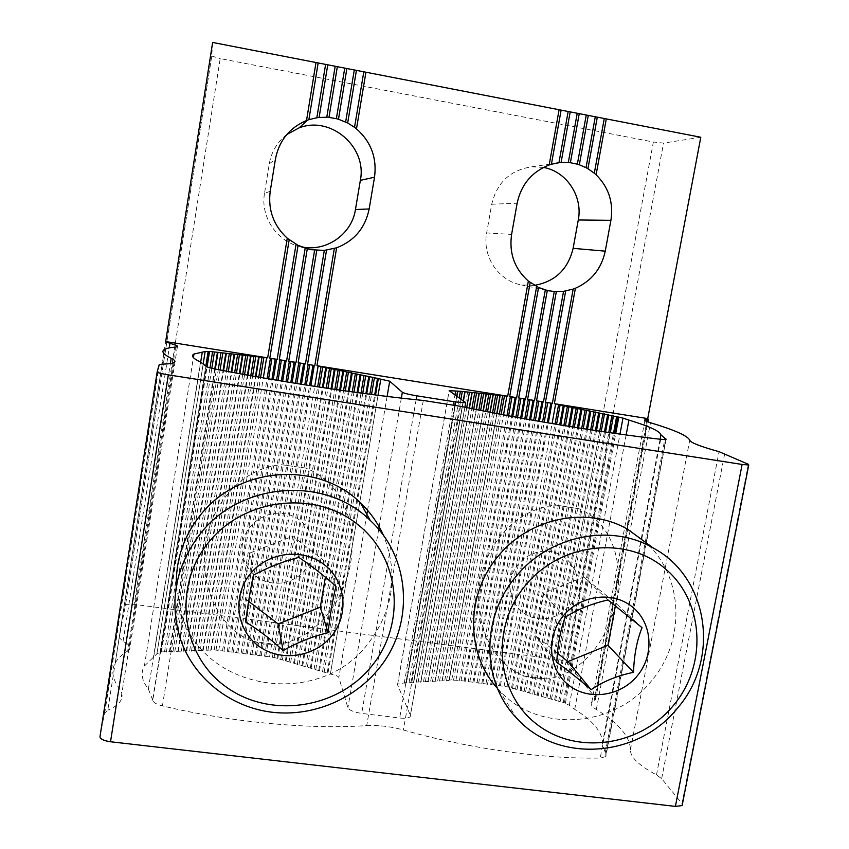 <?xml version="1.0" encoding="UTF-8"?>
<svg xmlns="http://www.w3.org/2000/svg" width="849" height="849" viewBox="0 0 849 849"><rect width="100%" height="100%" fill="white"/><g stroke="black" fill="none" stroke-linecap="round" stroke-linejoin="round"><path stroke-width="0.64" stroke-dasharray="4.25 3.18" d="M497.472 688.369L499.042 690.088C537.863 733.653 614.623 728.124 651.724 680.58C685.759 640.581 683.753 577.055 646.386 542.999L605.793 756.608L605.868 754.517L602.344 743.873C602.928 732.825 593.716 721.31 574.709 709.35L569.276 705.275L564.362 702.866L614.665 433.361M423.28 400.452L366.694 725.598C310.076 729.641 230.09 722.244 162.424 705.89C156.386 704.33 153.17 702.473 152.788 700.329L206.18 366.301M366.694 725.598C378.219 724.972 390.455 726.436 403.381 729.981C467.82 748.468 544.994 759.346 600.232 758.03L641.674 539.529M605.793 756.608L600.232 758.03M465.698 402.33L410.364 715.357L397.555 684.782L397.64 684.061L406.501 682.522L449.015 680.548L449.312 679.932L459.426 680.389L508.551 687.011L564.362 702.866M420.679 682.246L469.232 408.114L420.679 682.246M410.364 715.357L410.194 716.705C408.719 718.148 405.217 718.583 399.688 718.01L361.695 713.415C353.991 712.237 349.395 710.358 347.899 707.779L338.847 677.46C337.944 675.953 335.111 674.838 330.357 674.106L378.06 395.305L330.357 674.106L327.969 673.31L375.545 394.987M152.788 700.329L148.384 689.038C141.741 680.527 140.403 672.875 144.372 666.072L156.916 653.804L161.501 651.905L214.224 649.899L274.142 657.455L327.969 673.31M99.97 736.656L104.523 713.202L107.791 710.22L162.127 364.125M164.494 349.459L115.273 662.899C111.028 670.434 112.344 678.913 119.21 688.327C122.405 692.582 122.903 696.7 120.696 700.669C118.637 704.256 114.328 707.44 107.791 710.22M115.273 662.899C117.767 658.495 121.895 654.558 127.69 651.066L175.626 347.082M212.643 42.45L211.73 56.055L125.429 605.401L119.189 637.557L123.063 641.409C128.666 644.094 130.852 646.694 129.653 649.209L127.69 651.066M125.429 605.401L125.493 605.231C126.522 604.148 129.409 603.862 134.153 604.371L557.315 659.386L653.38 142.006L220.188 58.592L134.153 604.371M748.34 464.286L681.991 803.515L661.668 778.671L656.489 774.904C638.989 765.501 630.298 757.17 630.414 749.911C630.245 736.826 618.889 723.359 596.338 709.52C591.647 706.538 590.14 704.054 591.817 702.07L595.52 699.841L595.319 697.602L566.729 662.666C565.126 661.212 561.996 660.119 557.315 659.386M681.991 803.515L682.394 804.152M286.76 134.545C277.241 142.027 271.415 151.78 269.292 163.815L264.517 193.317L270.215 191.301M700.786 137.251L663.536 143.099L653.38 142.006M211.73 56.055L220.188 58.592M534.477 285.36L521.711 284.956C498.777 281.252 482.009 256.61 486.668 232.923L511.597 234.42M543.456 167.412L531.803 166.797C510.313 170.023 496.952 182.503 491.72 204.238L486.668 232.923M301.066 246.751C277.485 242.294 260.176 217.238 264.517 193.317M176.359 585.99L181.675 614.74C204.885 692.052 319.383 708.299 367.829 643.966C393.448 610.399 398.733 574.349 383.674 535.815M205.702 542.872C199.441 580.238 214.606 625.904 251.994 641.197L263.89 643.966L276.095 644.529C316.847 639.806 344.418 599.85 350.648 562.781C357.164 525.616 343.612 482.869 305.619 468.043L281.242 464.7C240.182 468.457 211.518 505.304 205.702 542.872M616.554 599.543C623.315 563.938 613.328 523.419 579.039 508.763L556.233 505.123C516.521 508.116 486.466 543.944 480.226 580.663C473.349 617.149 488.716 662.093 524.788 676.25L536.059 678.648L547.52 678.903C585.088 673.437 609.869 635.031 616.554 599.543M557.432 653.178L535.517 635.71L543.328 593.26L583.709 577.044L615.875 603.236L615.387 605.825M579.039 508.763L556.233 505.123M510.567 580.514C507.161 598.545 520.013 616.385 537.82 618.634C555.575 621.139 573.935 607.619 577.14 589.726C580.599 571.876 568.034 553.919 550.163 551.5C532.355 548.815 513.709 562.452 510.567 580.514M524.788 676.25L547.52 678.903M642.046 627.676L615.875 603.236M556.753 662.369L535.517 635.71M565.126 617.287L543.328 593.26M608.001 599.978L583.709 577.044M248.608 601.336L242.899 596.953L250.137 552.943L292.767 536.303L327.703 563.609L325.39 577.224M251.994 641.197L276.095 644.529M242.517 543.402C239.322 562.038 253.363 580.536 272.274 582.923C291.143 585.587 310.288 571.685 313.27 553.198C316.528 534.753 302.806 516.128 283.821 513.549C264.877 510.695 245.425 524.724 242.517 543.402M305.619 468.043L281.242 464.7M335.981 586.341L327.703 563.609M245.648 622.03L242.899 596.953M253.384 575.187L250.137 552.943M298.806 557.39L292.767 536.303M569.276 705.275L619.982 434.115M565.37 703.322L615.748 433.51M119.189 637.557L165.661 341.627M423.534 681.545L471.906 408.656M425.317 681.917L473.721 409.027M494.734 684.846L542.564 421.921M496.294 685.419L544.198 422.208M427.875 681.779L476.204 409.526L427.843 681.821M428.129 681.248L476.374 409.558L428.161 681.216M410.884 682.787L460.954 398.977M413.474 682.649L463.278 400.622L413.452 682.681M269.292 163.815L275.426 159.145M401.354 398.117L379.142 526.773M378.686 529.415L347.899 707.779M387.102 396.43L367.553 510.302M366.853 514.377L338.847 677.46M437.755 680.696L485.734 411.415M435.24 680.824L483.272 410.937L435.261 680.781M454.777 405.185L399.688 718.01M521.042 690.863L569.615 426.474M524.088 691.691L572.767 426.983M406.183 683.095L456.751 396.016L406.172 683.116M404.209 683.328L455 394.785M409.08 682.416L459.267 397.788M442.042 680.919L489.99 412.243L442.021 680.962M442.287 680.399L490.128 412.274L442.308 680.357M162.424 705.89L216.453 369.294M538.266 695.639L587.497 429.318M541.322 696.467L590.681 429.806M432.449 681.482L480.651 410.417M434.985 681.354L483.123 410.905M451.764 679.847L499.361 414.057M449.28 679.975L496.941 413.59L449.312 679.932M119.21 688.327L170.373 363.552M491.635 684.453L539.433 421.38M469.826 682.076L517.519 417.453M472.935 682.469L520.66 418.026M474.007 682.225L521.668 418.207M563.354 702.176L613.54 433.202M560.266 701.338L610.325 432.735M550.003 698.876L599.702 431.175M551.553 698.929L601.251 431.409M453.525 680.208L501.154 414.397M525.637 691.744L574.317 427.227M499.392 685.801L547.318 422.749M500.422 685.557L548.305 422.908M546.926 698.037L596.507 430.698M468.277 681.503L515.905 417.156M554.63 699.767L604.456 431.886M153.68 656.956L200.682 362.13M156.916 653.804L203.261 363.478L156.916 653.794M558.716 701.285L608.775 432.512M397.555 684.782L449.195 390.689M446.553 680.633L494.373 413.092M449.047 680.495L496.803 413.559M406.48 682.554L456.932 396.143L406.501 682.522M515.523 689.314L563.874 425.529M517.073 689.367L565.423 425.784M574.709 709.35L626.138 434.964M413.76 682.118L463.448 400.739L413.781 682.087M481.776 683.583L529.564 419.629M482.826 683.339L530.561 419.809M152.746 699.236L206.01 365.94M148.384 689.038L200.523 362.056M490.584 684.697L538.446 421.2M444.791 680.272L492.569 412.752M555.628 700.446L605.56 432.045M511.565 687.828L559.703 424.84M512.488 688.486L560.743 425.009M464.085 681.354L511.745 416.381M465.167 681.11L512.764 416.572M477.117 682.617L524.799 418.78M478.666 683.19L526.433 419.066M545.949 697.358L595.414 430.528M504.126 686.225L552.073 423.555M123.063 641.409L169.238 347.91M487.485 684.305L535.316 420.658M485.936 683.732L533.692 420.361M542.882 696.52L592.231 430.04M520.108 690.195L568.565 426.304M506.991 686.947L555.023 424.054M508.551 687.011L556.573 424.32M420.977 681.683L469.412 408.157M602.344 743.873L641.165 539.157M641.292 538.521L660.119 439.241M605.146 753.392L664.746 439.602M430.676 681.121L478.847 410.056M459.426 680.389L506.991 415.501M455.945 680.155L503.521 414.843M528.683 692.572L577.469 427.737M529.638 693.24L578.53 427.907M532.684 694.068L581.703 428.405M460.965 680.962L508.604 415.798M416.339 681.98L467.597 392.026M534.244 694.132L583.252 428.649M418.122 682.352L466.727 407.605M439.527 681.057L487.538 411.765M537.3 694.96L586.415 429.148M491.72 204.238L517.147 203.24M605.868 754.517L665.701 439.559M566.729 662.666L663.536 143.099M210.775 650.493L255.453 376.542M211.337 649.994L255.931 376.627M596.338 709.52L650.493 422.749M630.414 749.911L689.728 440.238M293.648 663.027L339.664 390.094M294.338 663.674L340.46 390.211M661.668 778.671L724.717 453.557M104.523 713.202L159.177 364.709M416.137 399.73L361.695 713.415M460.508 406.321L403.381 729.981M215.996 650.27L260.579 377.444M218.766 650.249L263.317 377.922M302.69 666.072L349.162 391.453M305.672 666.9L352.261 391.877M595.319 697.602L647.925 418.684M310.373 667.813L357.089 392.546M307.391 666.974L353.991 392.121M264.506 656.192L309.598 385.573M265.822 655.969L310.872 385.775M259.815 655.216L304.791 384.82M256.547 654.802L301.48 384.289M174.777 651.862L220.093 370.005M177.77 651.767L223.032 370.567M285.349 660.649L331.014 388.831M286.028 661.297L331.8 388.948M189.677 650.843L234.642 372.753M186.727 650.939L231.745 372.212M223.956 651.077L268.592 378.834M227.256 651.501L271.924 379.407M228.614 651.279L273.229 379.63M288.978 662.124L334.867 389.404M214.224 649.899L258.765 377.126M183.161 651.533L228.317 371.565M186.122 651.438L231.236 372.117M181.357 651.162L226.481 371.225M172.973 651.491L218.257 369.644M242.634 653.433L287.471 382.018M245.923 653.847L290.793 382.57M277.74 658.92L323.182 387.664M280.679 659.747L326.239 388.12M178.386 651.257L223.563 370.663M199.706 650.896L244.576 374.579M202.624 650.801L247.441 375.099M250.529 654.038L295.388 383.313M247.261 653.634L292.077 382.772M207.888 650.578L252.609 376.033M206.105 650.217L250.784 375.704M272.423 657.381L317.653 386.826M274.142 657.455L319.373 387.08M197.923 650.525L242.75 374.25M241.222 652.87L285.975 381.774M164.526 651.809L209.99 367.84M166.34 652.181L211.826 368.307M311.084 668.471L357.917 392.652M222.555 650.514L267.106 378.58M641.78 538.924L660.681 439.304M301.989 665.414L348.355 391.336M161.501 651.905L207.082 366.895M233.305 652.255L278.037 380.448M236.595 652.679L281.359 380.999M282.399 659.822L327.958 388.375M231.894 651.692L276.551 380.193M261.237 655.778L306.298 385.053M656.489 774.904L719.05 451.679M194.41 651.119L239.365 373.624M194.994 650.621L239.874 373.719M318.778 670.222L365.877 393.724M315.796 669.383L362.756 393.31M314.066 669.309L361.027 393.076M191.471 651.215L236.478 373.093M269.611 656.659L314.735 386.369M203.198 650.313L247.929 375.194M277.071 658.283L322.418 387.547M299.028 664.587L345.267 390.901M319.511 670.89L366.704 393.84M322.514 671.729L369.835 394.254M297.299 664.512L343.548 390.657M160.015 652.658L205.882 365.686M169.344 652.085L214.765 368.965M594.183 700.648L646.821 421.518M327.236 672.641L374.696 394.881M324.233 671.803L371.565 394.477M169.98 651.586L215.306 369.071M160.854 652.414L206.551 366.63M290.698 662.199L336.597 389.649M237.943 652.457L282.664 381.222M251.951 654.611L296.895 383.557M255.22 655.025L300.206 384.088M464.902 407.233L410.194 716.705M434.964 681.386L483.102 410.895M156.895 653.836L203.24 363.468M397.64 684.061L449.153 390.657M449.015 680.548L496.782 413.559M144.372 666.072L193.402 357.609M177.399 346.71L129.653 649.209M420.998 681.651L469.423 408.157M211.751 56.13L125.493 605.231M546.671 290.337L521.711 284.956M531.803 166.797L554.896 163.379M666.041 439.506L646.386 542.989M591.817 702.07L644.858 420.552M595.52 699.841L647.946 421.932M159.379 364.497L104.809 712.449M174.045 362.534L120.696 700.669M181.675 614.74L180.487 639.318M499.042 690.088L516.659 718.127"/><path stroke-width="1.27" d="M619.982 434.115L622.975 418.101L554.344 403.668L575.399 288.257L573.181 289.095L552.349 403.349L545.451 402.256L552.349 403.349M682.394 804.152L682.118 805.574L675.39 806.391L110.519 741.761C103.716 740.742 100.203 739.044 99.97 736.656L157.161 371.904L159.177 364.709L162.127 364.125C168.389 363.998 172.368 363.468 174.045 362.534C175.817 361.494 174.873 360.082 171.201 358.289C163.295 354.362 161.055 351.422 164.494 349.459C166.51 348.313 170.214 347.528 175.626 347.082L177.399 346.71C178.322 346.031 175.839 344.906 169.949 343.357L165.661 341.627L212.643 42.45L346.891 68.525L338.486 119.242L347.676 122.978L356.421 70.371L346.891 68.525M471.906 408.656L474.718 392.747L507.691 396.218L528.343 281.072C514.547 268.804 508.954 253.257 511.597 234.42L517.147 203.24C521.159 184.551 531.835 171.795 549.176 164.982L559.088 109.733L365.93 72.218L356.484 128.846C371.066 141.847 377.073 157.978 374.515 177.218L369.156 208.971C365.272 227.872 354.436 240.819 336.628 247.802L316.942 365.739L507.691 396.218M459.267 397.788L460.413 391.293L474.718 392.747M301.724 246.889C326.143 252.185 351.836 234.271 355.455 209.523L360.347 180.37C367.33 147.015 330.707 115.284 298.975 127.934L307.773 120.059L306.521 120.516C289.424 127.806 279.056 140.69 275.426 159.145L270.215 191.301C267.86 209.883 273.537 225.526 287.259 238.208L298.073 245.393L310.681 249.659L301.066 246.751M369.835 394.254L372.722 377.359L389.712 381.212L402.362 392.302L401.354 398.117M455 394.785L455.658 391.018L449.195 390.689L465.698 402.755L455.351 401.917L454.777 405.185M455.658 391.018L460.413 391.293M664.746 439.602L664.979 438.36L666.041 439.506L660.681 439.304C605.73 433.107 527.187 420.213 460.508 406.321L423.28 400.452C367.139 394.965 286.113 382.867 216.453 369.294C210.223 368.052 206.806 367.055 206.18 366.301L200.523 362.056C192.925 358.448 190.749 355.773 193.965 354.022L205.171 351.507L209.554 351.433L267.668 357.864L165.682 341.563M573.181 289.095L563.545 291.345L543.456 401.927L536.547 400.824L543.456 401.927M565.678 291.037L545.451 402.256M515.905 417.156L519.333 398.117L525.605 399.083L518.675 397.969L538.563 287.493L528.343 281.072M365.93 72.218L356.421 70.371M646.821 421.518L647.182 419.555L648.413 419.448L647.723 418.599L700.786 137.251L559.088 109.733M568.161 111.495L558.95 162.7L561.083 162.488L570.199 111.888M622.975 418.101L628.918 420.096C649.4 426.336 660.076 431.26 660.947 434.858L664.979 438.36M524.799 418.78L528.28 399.539L534.541 400.505L527.611 399.401L547.297 290.485L538.563 287.493M506.991 415.501L510.366 396.685L516.659 397.65L509.708 396.536L530.179 282.515M563.545 291.345L554.27 291.568L534.541 400.505M556.328 291.685L536.547 400.824M577.224 113.246L568.321 162.509L570.379 162.721L579.251 113.649M510.366 396.685L509.708 396.536M325.613 64.386L316.847 117.756L308.877 119.667L318.163 62.943M267.106 378.58L270.428 358.342L277.145 359.382L269.802 358.204L289.191 239.811M270.428 358.342L269.802 358.204M528.28 399.539L527.611 399.401M586.256 115.008L577.352 164.165L570.379 162.721M568.321 162.509L561.083 162.488M519.333 398.117L518.675 397.969M558.95 162.7L551.404 164.26L561.125 110.126M549.176 164.982L551.404 164.26M525.605 399.083L545.313 289.976M554.27 291.568L547.297 290.485M595.276 116.759L586.033 167.656L579.336 164.791L588.283 115.4M516.659 397.65L536.653 286.559M597.303 117.151L587.922 168.707L586.033 167.656M604.276 118.51L594.311 173.207L596.104 174.788L606.292 118.902M594.311 173.207L587.922 168.707M577.352 164.165L579.336 164.791M543.456 167.412C566.633 171.392 583.061 196.437 578.275 219.976L573.117 248.343C568.055 269.292 555.172 281.635 534.477 285.36M298.975 127.934L286.76 134.545M336.628 247.802L324.297 250.423L310.681 249.659M277.145 359.382L296.046 244.342M573.117 248.343L605.241 251.155C601.442 268.74 591.488 281.104 575.399 288.257M605.241 251.155L610.909 220.337C613.636 202.465 608.701 187.279 596.104 174.788M157.161 371.904C157.649 372.722 161.363 373.709 168.304 374.865L742.132 464.456L675.39 806.391M646.386 542.989L627.846 529.373C587.37 505.696 528.98 517.55 497.843 556.615C465.496 594.788 465.698 653.942 497.472 688.369M383.674 535.815C378.166 523.366 370.429 512.393 360.475 502.895C318.471 460.837 238.909 465.984 200.714 514.706C183.798 535.846 175.679 559.608 176.359 585.99M742.132 464.456L748.744 464.987L748.34 464.286L719.05 451.679C700.34 446.447 690.566 442.637 689.728 440.238C687.828 435.866 674.743 430.04 650.493 422.749C645.42 421.2 643.595 420.202 645.017 419.746L647.182 419.555M334.867 389.404L338.104 370.153L372.722 377.359M455.351 401.917L416.817 395.825C408.985 394.509 404.166 393.331 402.362 392.302M316.942 365.739L338.104 370.153M312.984 365.261L307.561 364.242L312.984 365.261L309.598 385.573M324.297 250.423L305.449 363.903L298.148 362.735L305.449 363.903M326.525 250.19L307.561 364.242M316.847 117.756L319.107 117.47L327.767 64.811M307.773 120.059L308.877 119.667M306.521 120.516L316.008 62.529M290.793 382.57L294.147 362.258L288.724 361.228L307.264 248.863M314.597 250.264L296.036 362.396L288.724 361.228M316.751 250.466L298.148 362.735M294.147 362.258L296.036 362.396M335.185 66.243L326.78 117.247L328.966 117.406L337.34 66.668M305.173 248.258L286.601 360.889L279.268 359.721L298.073 245.393M276.551 380.193L279.894 359.859L286.601 360.889M334.326 248.545L314.841 365.399M363.797 71.804L354.542 127.318L356.484 128.846M354.288 69.958L345.639 121.969M279.894 359.859L279.268 359.721M647.723 418.599L554.344 403.668M267.668 357.864L287.259 238.208M344.747 68.1L336.374 118.669L328.966 117.406M354.542 127.318L347.676 122.978M326.78 117.247L319.107 117.47M336.374 118.669L338.486 119.242M615.387 605.825L607.937 645.304L567.96 661.573L557.432 653.178M677.926 707.61C720.366 658.537 708.586 577.246 653.072 547.913C610.378 522.942 548.603 535.592 515.598 577.002C480.683 618.168 481.595 682.129 516.659 718.127C557.644 764.026 638.681 757.902 677.926 707.61M525.34 585.555C559.841 542.967 625.628 535.22 664.544 568.108C703.98 600.381 707.833 664.141 673.809 704.999C640.369 746.313 576.492 755.642 536.494 724.017C495.996 693.017 490.234 627.666 525.34 585.555M637.408 675.708C654.547 655.131 652.393 623.049 632.537 607.077C612.946 590.787 580.291 594.862 563.174 616.003C545.769 636.899 548.401 669.373 568.522 685.026C588.378 700.998 620.555 696.53 637.408 675.708M591.106 689.696C603.14 681.45 617.276 675.655 633.534 672.323C634.076 655.205 636.909 640.326 642.046 627.676L608.001 599.978C591.711 603.65 577.416 609.423 565.126 617.287C560.425 630.117 557.634 645.144 556.753 662.369C566.304 669.108 577.766 678.224 591.106 689.696L567.96 661.573M633.534 672.323L607.937 645.304M325.39 577.224L320.306 607.205L278.122 623.919L248.608 601.336M377.879 669.755C414.599 626.615 411.616 558.345 370.206 520.416C325.729 475.928 241.275 481.489 200.693 533.246C175.552 565.89 168.813 601.241 180.487 639.318C193.561 677.481 228.731 705.88 269.059 711.844C309.429 717.713 352.08 701.051 377.879 669.755M209.024 541.874C244.82 497.716 315.064 489.99 357.588 524.385C400.654 558.143 406.469 624.439 371.183 666.741C336.533 709.531 268.464 718.976 224.773 685.928C180.572 653.539 172.591 585.534 209.024 541.874M331.46 636.145C349.236 614.835 346.074 581.469 324.392 564.765C302.987 547.732 268.135 551.818 250.391 573.722C232.318 595.382 236.022 629.162 257.99 645.537C279.692 662.231 313.992 657.71 331.46 636.145M283.163 650.599C297.617 642.311 312.581 636.347 328.075 632.717C329.996 615.164 332.628 599.712 335.981 586.341C323.034 574.805 310.638 565.158 298.806 557.39C283.301 561.38 268.157 567.312 253.384 575.187C250.529 588.75 247.95 604.371 245.648 622.03C257.884 629.321 270.385 638.841 283.163 650.599L278.122 623.919M328.075 632.717L320.306 607.205M615.748 433.51L618.836 416.986M473.721 409.027L476.544 393.087M542.564 421.921L546.109 402.394M544.198 422.208L547.743 402.766M479.059 393.352L476.183 409.526L479.08 393.352M479.292 393.193L476.385 409.558L479.271 393.204M460.954 398.977L462.249 391.633M463.278 400.622L464.817 391.898L463.267 400.611M379.142 526.773L378.686 529.415M389.712 381.212L387.102 396.43M367.553 510.302L366.853 514.377M485.734 411.415L488.801 394.18M486.328 393.904L483.293 410.937L486.307 393.915M569.615 426.474L573.086 407.541M572.767 426.983L576.227 408.178M456.751 396.016L457.6 391.177L456.741 396.005M493.078 394.785L489.969 412.243L493.11 394.774M493.301 394.615L490.149 412.274L493.28 394.626M587.497 429.318L590.851 411.181M590.681 429.806L594.003 411.829M480.651 410.417L483.612 393.798M483.123 410.905L486.116 394.063M499.361 414.057L502.661 395.581M496.941 413.59L500.199 395.326L496.952 413.59M170.373 363.552L171.201 358.289M539.433 421.38L542.978 401.895M517.519 417.453L520.936 398.489M520.66 418.026L524.098 398.998M521.668 418.207L525.128 399.041M613.54 433.202L616.682 416.36M610.325 432.735L613.498 415.713M599.702 431.175L602.96 413.665M601.251 431.409L604.509 413.866M501.154 414.397L504.465 395.91M574.317 427.227L577.776 408.39M547.318 422.749L550.874 403.275M548.305 422.908L551.871 403.317M596.507 430.698L599.787 413.017M604.456 431.886L607.682 414.514M200.682 362.13L202.274 352.144M203.261 363.478L205.171 351.507L203.261 363.478M608.775 432.512L611.938 415.511M494.373 413.092L497.567 395.22M496.803 413.559L500.04 395.475M457.855 391.028L456.942 396.154L457.834 391.028M563.874 425.529L567.387 406.363M565.423 425.784L568.947 406.575M626.138 434.964L628.918 420.096M463.448 400.739L465.04 391.76L463.469 400.749M529.564 419.629L533.034 400.42M530.561 419.809L534.063 400.473M538.446 421.2L541.959 401.853M492.569 412.752L495.763 394.881M605.56 432.045L608.754 414.864M559.703 424.84L563.258 405.398M560.743 425.009L564.267 405.737M511.745 416.381L515.131 397.565M512.764 416.572L516.181 397.608M614.665 433.361L617.775 416.71M526.433 419.066L529.893 399.921M595.414 430.528L598.725 412.678M552.073 423.555L555.649 403.975M169.238 347.91L169.949 343.357M535.316 420.658L538.828 401.344M533.692 420.361L537.205 400.972M592.231 430.04L595.563 412.03M568.565 426.304L572.067 407.212M555.023 424.054L558.589 404.559M556.573 424.32L560.149 404.771M471.959 392.641L469.221 408.114L471.98 392.631M469.412 408.157L472.182 392.482L469.423 408.157M641.165 539.157L641.292 538.521M660.119 439.241L660.947 434.858M478.847 410.056L481.797 393.469M503.521 414.843L506.874 396.186M577.469 427.737L580.918 409.027M578.53 427.907L581.947 409.356M581.703 428.405L585.099 410.003M508.604 415.798L511.968 397.056M583.252 428.649L586.648 410.205M466.727 407.605L469.423 392.365M487.538 411.765L490.616 394.509M586.415 429.148L589.8 410.852M355.455 209.523L369.156 208.971M360.347 180.37L374.515 177.218M578.275 219.976L610.909 220.337M665.701 439.559L665.849 438.816M255.453 376.542L258.658 356.909M255.931 376.627L259.168 356.824M168.304 374.865L110.519 741.761M339.664 390.094L342.879 371.024M340.46 390.211L343.643 371.321M416.817 395.825L416.137 399.73M260.579 377.444L263.848 357.471M263.317 377.922L266.618 357.8M349.162 391.453L352.271 373.114M352.261 391.877L355.338 373.74M357.089 392.546L360.135 374.611M353.991 392.121L357.068 373.974M310.872 385.775L314.279 365.346M304.791 384.82L308.187 364.38M301.48 384.289L304.876 363.85M220.093 370.005L222.82 353.025M223.032 370.567L225.802 353.354M331.014 388.831L334.315 369.241M331.8 388.948L335.068 369.527M234.642 372.753L237.603 354.489M231.745 372.212L234.664 354.16M268.592 378.834L271.892 358.692M271.924 379.407L275.235 359.233M273.229 379.63L276.562 359.318M258.765 377.126L262.033 357.132M228.317 371.565L231.161 353.927M231.236 372.117L234.112 354.256M226.481 371.225L229.326 353.587M218.257 369.644L220.973 352.685M287.471 382.018L290.825 361.716M323.182 387.664L326.515 367.755M326.239 388.12L329.55 368.381M223.563 370.663L226.365 353.258M244.576 374.579L247.643 355.71M247.441 375.099L250.54 356.028M295.388 383.313L298.774 362.873M292.077 382.772L295.463 362.343M252.609 376.033L255.772 356.591M250.784 375.704L253.957 356.262M317.653 386.826L321.028 366.609M319.373 387.08L322.758 366.842M242.75 374.25L245.807 355.381M285.975 381.774L289.35 361.366M209.99 367.84L212.558 351.773M211.826 368.307L214.415 352.112M357.917 392.652L360.931 374.908M641.674 539.529L641.78 538.924M348.355 391.336L351.497 372.807M207.082 366.895L209.554 351.433M278.037 380.448L281.369 360.209M281.359 380.999L284.702 360.74M327.958 388.375L331.28 368.615M306.298 385.053L309.673 364.73M239.365 373.624L242.358 355.147M239.874 373.719L242.899 355.052M365.877 393.724L368.827 376.415M362.756 393.31L365.739 375.778M361.027 393.076L364.009 375.545M236.478 373.093L239.439 354.818M314.735 386.369L318.131 366.025M247.929 375.194L251.06 355.943M322.418 387.547L325.783 367.458M345.267 390.901L348.43 372.18M366.704 393.84L369.623 376.723M343.548 390.657L346.7 371.947M205.882 365.686L208.143 351.507M214.765 368.965L217.418 352.441M374.696 394.881L377.55 378.229M371.565 394.477L374.441 377.582M215.306 369.071L217.991 352.356M206.551 366.63L208.96 351.528M336.597 389.649L339.833 370.387M282.664 381.222L286.017 360.836M380.84 379.089L378.06 395.305L380.84 379.089M296.895 383.557L300.259 363.234M300.206 384.088L303.581 363.765M375.545 394.987L378.357 378.537M465.698 402.755L464.902 407.233M483.102 410.895L486.095 394.074M203.24 363.468L205.15 351.518M496.782 413.559L500.008 395.485M193.402 357.609L193.965 354.022M549.462 290.942L546.671 290.337M554.896 163.379L560.669 162.52M644.858 420.552L645.017 419.746M647.946 421.932L648.413 419.448M748.744 464.987L682.118 805.574M627.846 529.373L653.072 547.913M360.475 502.895L370.206 520.416"/></g></svg>

